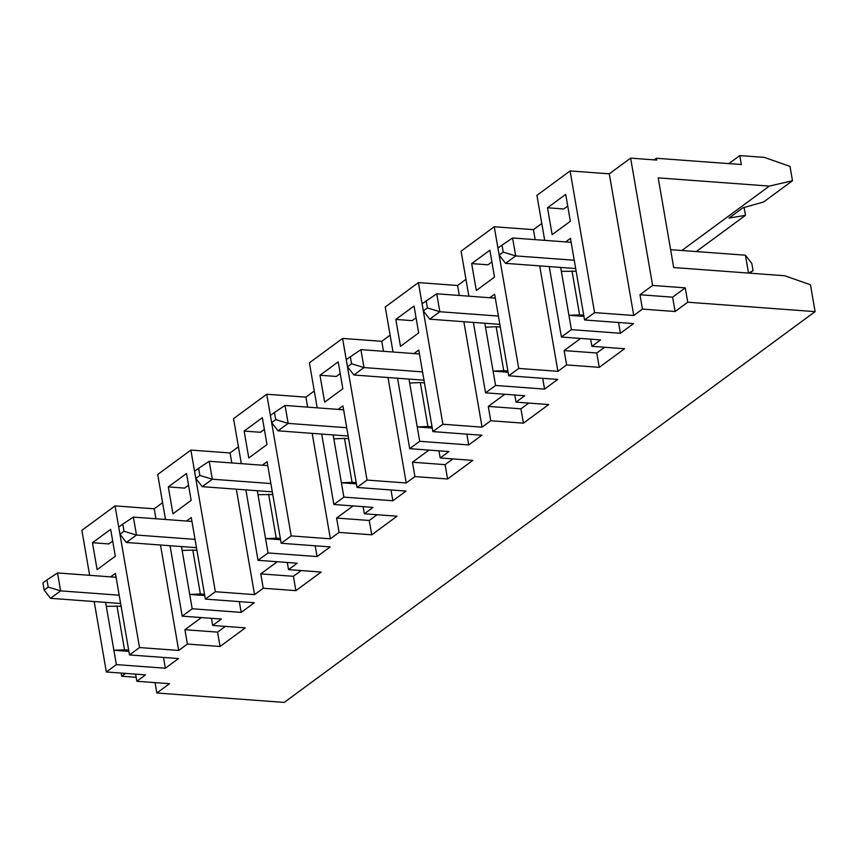 <?xml version="1.0" encoding="UTF-8"?>
<svg xmlns="http://www.w3.org/2000/svg" width="858" height="858" viewBox="0 0 858 858"><rect width="100%" height="100%" fill="white"/><g stroke="black" fill="none" stroke-linecap="round" stroke-linejoin="round"><path stroke-width="1.29" d="M654.246 159.878L656.434 158.269L656.745 160.06L630.619 158.129L609.287 173.831L570.098 170.935L536.926 195.345L544.701 240.358M89.65 575.31L81.875 530.308L115.047 505.888L139.522 647.554L178.7 650.461L160.489 545.012M162.58 502.649L154.236 508.794L115.047 505.888M165.497 519.487L157.722 474.485L190.884 450.064L215.358 591.73L254.547 594.626L263.245 588.234L295.892 590.647L321.182 572.039L288.524 569.626L287.291 562.483M238.427 446.814L230.073 452.96L190.884 450.064M241.334 463.663L233.558 418.65L266.731 394.24L291.205 535.907L330.384 538.803L312.173 433.354M314.264 390.991L305.92 397.136L266.731 394.24M317.181 407.829L309.406 362.827L342.567 338.417L367.042 480.083L406.231 482.979L414.929 476.576L447.576 478.989L472.865 460.381L440.208 457.968L448.906 451.565L409.716 448.67L419.723 441.302L408.976 379.086M390.111 335.167L381.756 341.312L342.567 338.417M393.018 352.005L385.242 307.003L418.414 282.582L442.889 424.249L482.067 427.155L490.765 420.752L523.423 423.166L548.702 404.558L516.044 402.145L524.742 395.742L485.553 392.835L495.57 385.467L544.551 389.092L557.7 379.418L508.719 375.793L518.725 368.425L557.915 371.321L566.612 364.918L599.259 367.342L624.549 348.734L591.891 346.31L600.589 339.918L561.4 337.012L571.407 329.644L620.388 333.269L618.532 322.479M465.948 279.333L457.604 285.489L418.414 282.582M468.865 296.182L461.089 251.169L494.251 226.759L518.725 368.425M541.795 223.509L533.44 229.654L494.251 226.759M744.111 207.497L745.463 215.337L729.01 218.082L742.931 207.829L763.674 201.941L792.492 180.727L790.014 166.377L764.392 157.4L739.789 155.577L741.333 164.543L656.434 158.269M48.187 587.097L46.943 579.922L42.9 582.904L44.144 590.068L48.187 587.097L60.628 590.872L119.187 595.205M124.024 531.263L122.791 524.099L118.736 527.069L119.981 534.244L124.024 531.263L136.476 535.038L126.362 542.481L119.981 534.244M491.902 261.937L487.998 264.811L471.664 263.599L476.319 290.497L494.519 277.102L489.875 250.204L471.664 263.599M266.988 444.583L262.344 417.674L244.144 431.081L248.788 457.979L266.988 444.583M275.708 419.616L274.474 412.441L270.42 415.422L271.664 422.597L275.708 419.616L288.159 423.391L346.718 427.724M343.618 409.792L285.06 405.459L288.159 423.391L278.046 430.834L271.664 422.597M204.73 595.538L189.725 594.433L200.375 593.993L192.793 550.053L196.932 550.364M200.375 593.993L204.515 594.294M245.871 489.886L258.033 560.317L268.039 552.949L257.979 494.669L272.769 494.54M280.577 539.714L265.562 538.61L276.222 538.17L268.629 494.229M338.191 361.851L319.98 375.246L324.635 402.155L342.835 388.749L338.191 361.851M321.707 434.062L333.869 504.493L343.886 497.125L333.14 434.909M338.138 409.384L342.943 405.855L357.035 487.451L367.042 480.083M154.236 508.794L155.963 518.779M116.087 577.273L57.529 572.94L60.628 590.872L50.515 598.316L44.144 590.068M340.218 373.584L336.315 376.458L319.98 375.246M542.685 378.314L544.551 389.092M225.375 626.383L217.578 632.131L184.92 629.708L201.416 617.567M211.443 618.307L212.677 625.45L245.334 627.863L220.056 646.471L187.398 644.058L178.7 650.461M170.023 545.72L182.186 616.151L221.375 619.047L212.677 625.45M184.92 629.708L187.398 644.058M97.104 569.626L115.304 556.231L110.661 529.332L92.46 542.728L97.104 569.626M94.187 601.544L106.349 671.975L116.356 664.607L106.295 606.327L121.085 606.188M128.893 651.372L113.878 650.257L124.539 649.817L116.945 605.887M356.413 483.891L341.409 482.775L352.059 482.335L344.476 438.406L348.616 438.706M352.059 482.335L356.199 482.646M191.935 521.439L133.376 517.106L122.791 524.099M136.154 677.305L121.718 676.233L125.568 673.401M182.186 616.151L192.203 608.772L181.456 546.567M50.515 598.316L120.624 603.496M155.062 682.625L156.853 692.996L284.212 702.423L815.1 311.636L810.456 284.77L784.727 275.75L673.702 267.535L658.204 177.874L769.358 186.089L681.853 250.504M106.349 671.975L145.538 674.871L136.84 681.273L169.498 683.687L156.853 692.996M92.46 542.728L108.784 543.94L112.688 541.066M400.471 346.321L418.672 332.925L414.028 306.027L395.828 319.423L400.471 346.321M432.26 428.067L417.245 426.952L427.906 426.512L420.313 382.582L424.453 382.882M419.723 441.302L468.704 444.927L481.853 435.242L432.872 431.617L442.889 424.249M466.849 434.137L468.704 444.927M419.455 353.968L360.896 349.635L346.267 359.588L347.511 366.763L351.555 363.792L363.996 367.567L422.554 371.9M360.896 349.635L363.996 367.567L353.882 375.01L347.511 366.763M395.828 319.423L412.151 320.635L416.055 317.76M305.92 397.136L307.647 407.132M630.619 158.129L652.616 285.446L685.263 287.859L672.629 297.168L675.107 311.518L687.741 302.209L815.1 311.636M675.107 311.518L642.449 309.094L633.751 315.497L609.287 173.831M570.098 170.935L594.573 312.602L633.751 315.497M594.573 312.602L584.555 319.97L633.536 323.595L620.388 333.269M357.035 487.451L406.016 491.076L392.867 500.75L343.886 497.125M333.869 504.493L373.058 507.389L364.36 513.792L397.018 516.216L371.739 534.824L339.082 532.4L330.384 538.803M262.301 465.208L267.095 461.679L281.188 543.275L291.205 535.907M281.188 543.275L330.169 546.9L317.031 556.574L268.039 552.949M258.033 560.317L297.222 563.223L288.524 569.626M186.454 521.042L191.259 517.513L205.352 599.099L215.358 591.73M205.352 599.099L254.333 602.724L241.184 612.398L192.203 608.772M110.618 576.866L115.412 573.337L129.504 654.933L139.522 647.554M129.504 654.933L178.485 658.547L165.347 668.232L116.356 664.607M257.979 494.669L257.293 490.733M397.554 378.239L409.716 448.67M413.985 353.56L418.779 350.032L432.872 431.617M168.297 486.904L172.951 513.803L191.152 500.407L186.508 473.509L168.297 486.904L184.631 488.116L188.535 485.242M508.097 372.233L493.093 371.128L503.743 370.688L496.16 326.748L500.3 327.059M503.743 370.688L507.882 370.988M495.57 385.467L485.499 327.188L496.16 326.748M489.821 297.726L494.626 294.197L508.719 375.793M560.66 267.428L561.346 271.364L576.136 271.235M571.138 242.31L512.58 237.977L497.951 247.941L499.195 255.116L503.238 252.134L515.679 255.909L505.566 263.352L499.195 255.116M565.712 194.369L570.356 221.267L552.155 234.674L547.511 207.775L565.712 194.369M567.739 206.102L563.835 208.977L547.511 207.775M792.492 180.727L769.358 186.089M687.741 302.209L685.263 287.859M583.944 316.409L568.929 315.294L579.59 314.854L571.996 270.924M579.59 314.854L583.73 315.165M584.555 319.97L570.463 238.374L565.669 241.902M748.637 273.08L753.045 270.624L749.613 273.155M748.508 273.069L745.43 255.201L670.613 249.667M745.43 255.201L751.812 263.449L753.045 270.624M672.629 297.168L639.971 294.755L652.616 285.446M604.579 347.254L596.782 352.992L599.259 367.342M639.971 294.755L642.449 309.094M512.58 237.977L515.679 255.909L574.238 260.242M596.782 352.992L564.135 350.579L566.612 364.918M533.44 229.654L535.167 239.65M539.693 265.873L557.915 371.321M564.135 350.579L580.619 338.438M495.302 298.134L436.743 293.801L439.843 311.733L498.401 316.066M436.743 293.801L422.104 303.764L423.348 310.939L427.391 307.958L426.158 300.793M427.391 307.958L439.843 311.733L429.729 319.176L499.828 324.367M571.407 329.644L561.346 271.364M590.658 339.178L591.891 346.31M505.566 263.352L575.675 268.543M549.238 266.581L561.4 337.012M745.463 215.337L696.246 251.566M278.046 430.834L348.144 436.025M239.318 601.619L241.184 612.398M267.771 465.615L209.213 461.282L212.312 479.214L270.871 483.547M199.871 475.439L198.627 468.264L194.584 471.246L195.828 478.421L199.871 475.439L212.312 479.214L202.198 486.658L272.308 491.849M106.295 606.327L105.609 602.391M377.059 514.736L369.262 520.474L371.739 534.824M301.212 570.559L293.415 576.297L260.768 573.884L277.252 561.743M391.001 489.961L392.867 500.75M369.262 520.474L336.604 518.06L353.099 505.92M728.86 163.621L739.789 155.577M315.165 545.785L317.031 556.574M363.127 506.66L364.36 513.792M336.604 518.06L339.082 532.4M57.529 572.94L46.943 579.922M182.132 550.493L192.793 550.053M528.742 403.078L520.945 408.816L488.288 406.402L504.783 394.262M514.811 395.002L516.044 402.145M457.604 285.489L459.33 295.474M463.856 321.707L482.067 427.155M488.288 406.402L490.765 420.752M124.539 649.817L128.679 650.128M135.607 674.141L136.84 681.273M121.171 673.069L121.718 676.233M452.895 458.912L445.098 464.65L412.451 462.226L428.936 450.085M351.555 363.792L350.311 356.617M445.098 464.65L447.576 478.989M412.451 462.226L414.929 476.576M202.198 486.658L195.828 478.421M427.906 426.512L432.046 426.823M333.816 438.846L344.476 438.406M264.371 429.418L260.467 432.282L244.144 431.081M133.376 517.106L136.476 535.038L195.034 539.371M485.499 327.188L484.824 323.251M163.481 657.442L165.347 668.232M520.945 408.816L523.423 423.166M285.06 405.459L274.474 412.441M293.415 576.297L295.892 590.647M126.362 542.481L196.461 547.672M276.222 538.17L280.362 538.47M409.663 383.022L420.313 382.582M438.974 450.836L440.208 457.968M209.213 461.282L198.627 468.264M473.391 322.415L485.553 392.835M217.578 632.131L220.056 646.471M381.756 341.312L383.483 351.297M388.009 377.531L406.231 482.979M429.729 319.176L423.348 310.939M230.073 452.96L231.799 462.955M236.325 489.189L254.547 594.626M353.882 375.01L423.991 380.191M260.768 573.884L263.245 588.234M503.238 252.134L501.994 244.959"/></g></svg>
